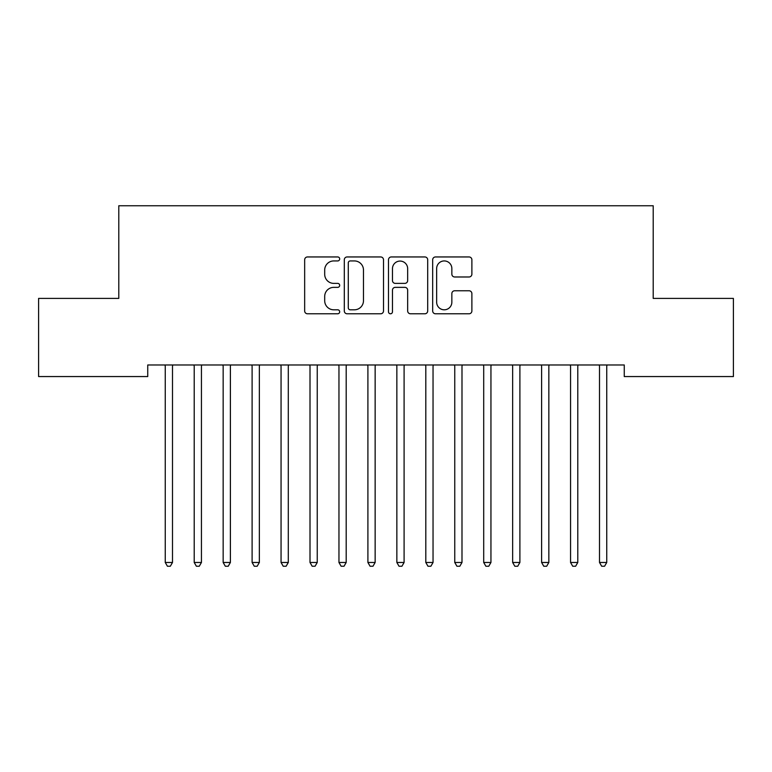 <?xml version="1.0" encoding="UTF-8"?>
<svg xmlns="http://www.w3.org/2000/svg" width="772" height="772" viewBox="0 0 772 772"><rect width="100%" height="100%" fill="white"/><g stroke="black" fill="none" stroke-linecap="round" stroke-linejoin="round"><path stroke-width="1.16" d="M339.68 258.938A1.988 1.988 0 0 0 337.692 256.951L307.497 256.951A2.837 2.837 0 0 0 304.66 259.797L304.66 310.942A2.837 2.837 0 0 0 307.497 313.789L337.692 313.789A1.988 1.988 0 0 0 339.68 311.801A1.988 1.988 0 0 0 337.692 309.804L333.784 309.804A9.09 9.09 0 0 1 324.694 300.713L324.694 296.448A9.09 9.09 0 0 1 333.784 287.358L337.692 287.358A1.988 1.988 0 0 0 339.68 285.37A1.988 1.988 0 0 0 337.692 283.382L333.784 283.382A9.09 9.09 0 0 1 324.694 274.292L324.694 270.026A9.09 9.09 0 0 1 333.784 260.936L337.692 260.936A1.988 1.988 0 0 0 339.68 258.938M469.048 276.984A2.837 2.837 0 0 0 471.885 274.147L471.885 259.797A2.837 2.837 0 0 0 469.048 256.951L435.514 256.951A2.837 2.837 0 0 0 432.677 259.797L432.677 310.942A2.837 2.837 0 0 0 435.514 313.789L469.048 313.789A2.837 2.837 0 0 0 471.885 310.942L471.885 293.611A2.837 2.837 0 0 0 469.048 290.764L454.698 290.764A2.837 2.837 0 0 0 451.852 293.611L451.852 302.209A7.604 7.604 0 0 1 444.257 309.804A7.604 7.604 0 0 1 436.653 302.209L436.653 268.531A7.604 7.604 0 0 1 444.257 260.936A7.604 7.604 0 0 1 451.852 268.531L451.852 274.147A2.837 2.837 0 0 0 454.698 276.984L469.048 276.984M624.258 364.982L147.742 364.982L147.742 376.562L38.6 376.562L38.6 298.397L118.791 298.397L118.791 205.757L653.208 205.757L653.208 298.397L733.4 298.397L733.4 376.562L624.258 376.562L624.258 364.982M383.51 259.797A2.837 2.837 0 0 0 380.673 256.951L347.139 256.951A2.837 2.837 0 0 0 344.302 259.797L344.302 310.942A2.837 2.837 0 0 0 347.139 313.789L380.673 313.789A2.837 2.837 0 0 0 383.51 310.942L383.51 259.797M391.327 256.951L424.861 256.951A2.837 2.837 0 0 1 427.698 259.797L427.698 310.942A2.837 2.837 0 0 1 424.861 313.789L410.511 313.789A2.837 2.837 0 0 1 407.664 310.942L407.664 290.204A2.837 2.837 0 0 0 404.827 287.358L395.303 287.358A2.837 2.837 0 0 0 392.465 290.204L392.465 311.801A1.988 1.988 0 0 1 390.478 313.789A1.988 1.988 0 0 1 388.49 311.801L388.49 259.797A2.837 2.837 0 0 1 391.327 256.951M350.266 260.936A1.988 1.988 0 0 0 348.278 262.924L348.278 307.816A1.988 1.988 0 0 0 350.266 309.804L354.387 309.804A9.09 9.09 0 0 0 363.477 300.713L363.477 270.026A9.09 9.09 0 0 0 354.387 260.936L350.266 260.936M407.664 268.675A7.604 7.604 0 0 0 400.07 261.071A7.604 7.604 0 0 0 392.465 268.675L392.465 280.535A2.837 2.837 0 0 0 395.303 283.382L404.827 283.382A2.837 2.837 0 0 0 407.664 280.535L407.664 268.675M172.494 366.488A2.895 2.895 0 0 1 172.706 365.407A2.895 2.895 0 0 0 172.494 366.488L172.494 562.479L165.256 562.479L165.256 366.488A2.895 2.895 0 0 0 165.044 365.407A2.895 2.895 0 0 1 165.256 366.488M172.494 562.479L170.322 566.243L167.427 566.243L165.256 562.479M201.444 366.488A2.895 2.895 0 0 1 201.656 365.407A2.895 2.895 0 0 0 201.444 366.488L201.444 562.479L194.206 562.479L194.206 366.488A2.895 2.895 0 0 0 193.994 365.407A2.895 2.895 0 0 1 194.206 366.488M230.394 366.488A2.895 2.895 0 0 1 230.606 365.407A2.895 2.895 0 0 0 230.394 366.488L230.394 562.479L223.156 562.479L223.156 366.488A2.895 2.895 0 0 0 222.944 365.407A2.895 2.895 0 0 1 223.156 366.488M201.444 562.479L199.272 566.243L196.377 566.243L194.206 562.479M230.394 562.479L228.222 566.243L225.327 566.243L223.156 562.479M259.344 366.488A2.895 2.895 0 0 1 259.556 365.407A2.895 2.895 0 0 0 259.344 366.488L259.344 562.479L252.106 562.479L252.106 366.488A2.895 2.895 0 0 0 251.894 365.407A2.895 2.895 0 0 1 252.106 366.488M288.294 366.488A2.895 2.895 0 0 1 288.506 365.407A2.895 2.895 0 0 0 288.294 366.488L288.294 562.479L281.056 562.479L281.056 366.488A2.895 2.895 0 0 0 280.844 365.407A2.895 2.895 0 0 1 281.056 366.488M259.344 562.479L257.173 566.243L254.278 566.243L252.106 562.479M288.294 562.479L286.123 566.243L283.227 566.243L281.056 562.479M317.244 366.488A2.895 2.895 0 0 1 317.456 365.407A2.895 2.895 0 0 0 317.244 366.488L317.244 562.479L310.006 562.479L310.006 366.488A2.895 2.895 0 0 0 309.794 365.407A2.895 2.895 0 0 1 310.006 366.488M317.244 562.479L315.072 566.243L312.178 566.243L310.006 562.479M346.194 366.488A2.895 2.895 0 0 1 346.406 365.407A2.895 2.895 0 0 0 346.194 366.488L346.194 562.479L338.956 562.479L338.956 366.488A2.895 2.895 0 0 0 338.744 365.407A2.895 2.895 0 0 1 338.956 366.488M346.194 562.479L344.022 566.243L341.127 566.243L338.956 562.479M375.144 366.488A2.895 2.895 0 0 1 375.356 365.407A2.895 2.895 0 0 0 375.144 366.488L375.144 562.479L367.906 562.479L367.906 366.488A2.895 2.895 0 0 0 367.694 365.407A2.895 2.895 0 0 1 367.906 366.488M404.094 366.488A2.895 2.895 0 0 1 404.306 365.407A2.895 2.895 0 0 0 404.094 366.488L404.094 562.479L396.856 562.479L396.856 366.488A2.895 2.895 0 0 0 396.644 365.407A2.895 2.895 0 0 1 396.856 366.488M433.044 366.488A2.895 2.895 0 0 1 433.256 365.407A2.895 2.895 0 0 0 433.044 366.488L433.044 562.479L425.806 562.479L425.806 366.488A2.895 2.895 0 0 0 425.594 365.407A2.895 2.895 0 0 1 425.806 366.488M461.994 366.488A2.895 2.895 0 0 1 462.206 365.407A2.895 2.895 0 0 0 461.994 366.488L461.994 562.479L454.756 562.479L454.756 366.488A2.895 2.895 0 0 0 454.544 365.407A2.895 2.895 0 0 1 454.756 366.488M490.944 366.488A2.895 2.895 0 0 1 491.156 365.407A2.895 2.895 0 0 0 490.944 366.488L490.944 562.479L483.706 562.479L483.706 366.488A2.895 2.895 0 0 0 483.494 365.407A2.895 2.895 0 0 1 483.706 366.488M519.894 366.488A2.895 2.895 0 0 1 520.106 365.407A2.895 2.895 0 0 0 519.894 366.488L519.894 562.479L512.656 562.479L512.656 366.488A2.895 2.895 0 0 0 512.444 365.407A2.895 2.895 0 0 1 512.656 366.488M548.844 366.488A2.895 2.895 0 0 1 549.056 365.407A2.895 2.895 0 0 0 548.844 366.488L548.844 562.479L541.606 562.479L541.606 366.488A2.895 2.895 0 0 0 541.394 365.407A2.895 2.895 0 0 1 541.606 366.488M577.794 366.488A2.895 2.895 0 0 1 578.006 365.407A2.895 2.895 0 0 0 577.794 366.488L577.794 562.479L570.556 562.479L570.556 366.488A2.895 2.895 0 0 0 570.344 365.407A2.895 2.895 0 0 1 570.556 366.488M606.744 366.488A2.895 2.895 0 0 1 606.956 365.407A2.895 2.895 0 0 0 606.744 366.488L606.744 562.479L599.506 562.479L599.506 366.488A2.895 2.895 0 0 0 599.294 365.407A2.895 2.895 0 0 1 599.506 366.488M375.144 562.479L372.972 566.243L370.077 566.243L367.906 562.479M404.094 562.479L401.923 566.243L399.027 566.243L396.856 562.479M433.044 562.479L430.873 566.243L427.977 566.243L425.806 562.479M461.994 562.479L459.822 566.243L456.928 566.243L454.756 562.479M490.944 562.479L488.772 566.243L485.877 566.243L483.706 562.479M519.894 562.479L517.722 566.243L514.827 566.243L512.656 562.479M548.844 562.479L546.673 566.243L543.778 566.243L541.606 562.479M577.794 562.479L575.622 566.243L572.727 566.243L570.556 562.479M606.744 562.479L604.572 566.243L601.678 566.243L599.506 562.479"/></g></svg>
